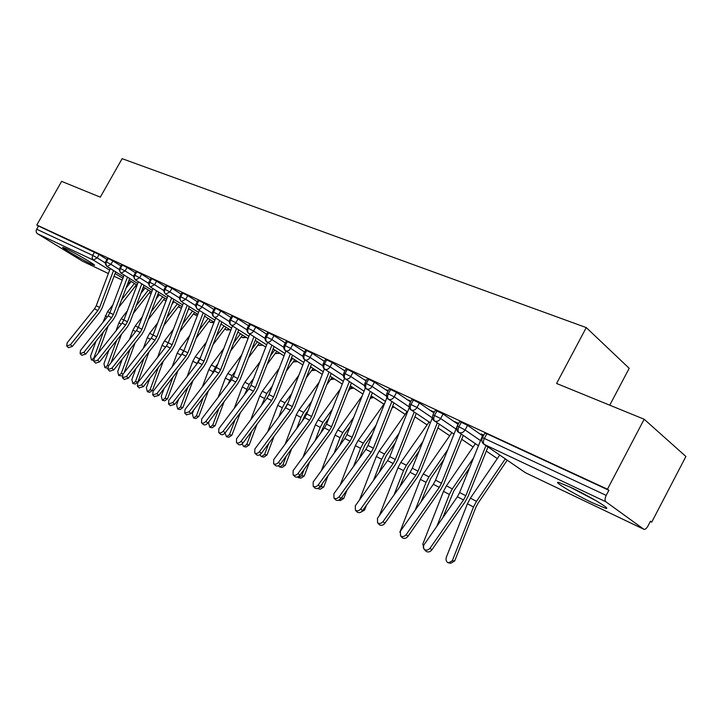 <?xml version="1.0" encoding="UTF-8"?>
<svg xmlns="http://www.w3.org/2000/svg" width="722" height="722" viewBox="0 0 722 722"><rect width="100%" height="100%" fill="white"/><g stroke="black" fill="none" stroke-linecap="round" stroke-linejoin="round"><path stroke-width="1.08" d="M66.072 248.666C75.341 252.962 97.93 266.301 94.203 265.245L90.936 263.9C81.712 259.586 59.538 246.518 62.994 247.402L66.072 248.666M570.931 487.458C589.585 496.176 613.402 510.598 605.153 508.117L592.744 502.927C574.423 494.299 551.301 480.347 559.081 482.558L570.931 487.458M82.299 261.066L37.129 233.513L36.226 232.114L36.199 230.273L38.447 226.004L36.795 224.993L61.641 181.375L100.304 197.16L122.126 158.66L586.264 327.589L556.581 383.472L644.159 419.238L685.9 456.484L651.713 522.15L650.459 521.212L647.941 526.04C646.533 528.513 645.17 529.596 643.871 529.298L525.869 472.919M650.314 521.483L651.713 522.15M609.756 405.186L629.196 368.301L586.264 327.589M484.832 433.191L486.872 433.751L484.363 438.453L606.2 495.4C604.801 498.415 604.684 500.536 605.83 501.763L643.871 529.298M486.872 433.751L608.89 490.274L607.464 489.209L644.159 419.238M606.2 495.4L608.89 490.274M36.795 224.993L607.464 489.209M481.276 433.976L483.785 435.149L482.982 434.77L482.188 436.476L459.634 492.557L457.378 496.763L423.859 545.02L423.327 547.61L424.31 549.415C426.341 550.678 428.281 550.245 430.141 548.106L431.792 549.965C429.942 552.104 428.002 552.538 425.98 551.265L425.493 550.724M481.087 434.346L482.792 435.14M106.955 259.415L99.094 254.505L97.181 257.889L105.286 262.916M38.447 226.004L99.094 254.505M107.641 258.196L112.894 260.904L110.962 264.333L119.338 269.541M121.016 265.994L112.894 260.904M121.729 264.721L127.063 267.474L125.114 270.949L133.769 276.355M135.447 272.745L127.063 267.474M136.187 271.436L141.62 274.225L139.644 277.744L148.597 283.349M150.284 279.685L141.62 274.225M151.042 278.322L156.575 281.156L154.58 284.73L163.831 290.542M165.518 286.815L156.575 281.156M166.313 285.407L171.953 288.286L169.923 291.914L179.498 297.942M181.195 294.161L171.953 288.286M182.016 292.69L187.756 295.614L185.707 299.296L195.617 305.559M197.314 301.706L187.756 295.614M198.162 300.181L204.019 303.159L201.943 306.886L212.196 313.402M213.902 309.476L204.019 303.159M214.786 307.888L220.751 310.911L218.649 314.702L229.271 321.48M230.968 317.481L220.751 310.911M231.888 315.821L237.98 318.898L235.85 322.743L246.852 329.792M248.548 325.721L237.98 318.898M249.505 323.998L255.723 327.129L253.566 331.028L264.974 338.374M266.662 334.223L255.723 327.129M267.654 332.418L274.008 335.604L271.824 339.575L283.647 347.219M285.325 342.986L274.008 335.604M286.372 341.091L292.861 344.349L290.641 348.374L302.915 356.352M304.576 352.029L292.861 344.349M305.668 350.044L312.301 353.356L310.054 357.453L322.788 365.774M324.431 361.361L312.301 353.356M325.568 359.285L332.355 362.661L330.08 366.821L343.311 375.521M344.935 371L332.355 362.661M324.548 361.153L324.052 360.829L324.593 361.081M346.118 368.816L353.067 372.263L350.766 376.496L364.511 385.593M366.099 380.963L353.067 372.263M345.044 370.783L344.105 370.16L345.134 370.639M367.345 378.662L374.456 382.182L372.119 386.487L386.414 396.008M387.967 391.261L374.456 382.182M366.216 380.738L364.8 379.79L366.343 380.503M389.275 388.842L396.568 392.425L394.194 396.811L409.076 406.793M410.574 401.919L396.568 392.425M388.093 391.026L386.171 389.736L388.265 390.71M411.946 399.365L419.419 403.029L417.018 407.488L432.361 417.857M433.949 412.957L419.419 403.029M410.935 401.252L408.255 400.006L410.746 401.594M435.402 410.249L443.073 413.995L440.637 418.534L456.033 429.03M457.965 424.256L443.073 413.995M434.382 412.163L431.079 410.628L434.193 412.515M459.688 421.522L467.558 425.348L465.085 429.969L480.527 440.6M482.504 435.745L467.558 425.348M457.775 425.087L458.65 423.453L454.689 421.612L458.235 423.706M478.46 445.754L459.048 432.55C457.757 431.314 457.748 429.337 459.012 426.612L461.484 421.991M497.323 458.587L486.303 451.097L497.314 458.596M454.012 434.075L434.761 421.097C433.453 419.861 433.426 417.912 434.662 415.231L437.108 410.692M473.118 446.963L461.701 439.265M409.555 403.806L417.018 407.488C415.439 409.915 413.535 410.764 411.296 410.033L430.384 422.812L411.296 410.033C409.979 408.805 409.925 406.874 411.143 404.239L413.553 399.78M437.911 427.857L449.707 435.745L437.92 427.839M407.551 411.91L388.617 399.338C387.281 398.111 387.218 396.207 388.418 393.616L390.792 389.239M427.072 424.879L414.924 416.811L427.063 424.888M365.016 382.958L372.119 386.487C370.594 388.833 368.78 389.672 366.686 388.987L385.449 401.378L366.686 388.987C365.341 387.768 365.251 385.891 366.433 383.337L368.771 379.032M392.678 406.152L405.141 414.374L392.687 406.143M343.825 373.03L350.766 376.496C349.258 378.806 347.49 379.637 345.459 378.978L364.059 391.189L345.459 378.978C344.105 377.768 344.006 375.909 345.161 373.4L347.472 369.168M383.914 404.194L371.153 395.827L383.914 404.194M323.303 363.428L330.08 366.821C328.609 369.104 326.885 369.926 324.909 369.294L343.347 381.315L324.909 369.294C323.546 368.076 323.429 366.244 324.575 363.78L326.849 359.61M350.305 385.846L362.922 394.068L350.305 385.837M303.43 354.123L310.054 357.453C308.601 359.7 306.913 360.513 305.009 359.908L323.285 371.758L305.009 359.908C303.628 358.699 303.502 356.885 304.63 354.457L306.868 350.36M342.273 384.059L330.107 376.171L342.273 384.059M284.161 345.107L290.641 348.374C289.215 350.585 287.573 351.397 285.713 350.802L303.827 362.489L285.713 350.802C284.333 349.601 284.188 347.814 285.298 345.423L287.509 341.389M322.265 374.366L310.523 366.803L322.256 374.375M265.479 336.371L271.824 339.575C270.416 341.75 268.81 342.553 267.005 341.984L284.964 353.509L267.005 341.984C265.615 340.793 265.47 339.015 266.553 336.66L268.746 332.698M302.861 364.98L291.535 357.724L302.861 364.989M315.83 370.233L311.669 370.63M247.357 327.887L253.566 331.028C252.177 333.176 250.606 333.97 248.864 333.429L266.662 344.8L248.864 333.429C247.465 332.237 247.303 330.486 248.377 328.167L250.534 324.259M297.699 361.686L293.249 361.776M284.035 355.892L273.106 348.916L284.035 355.901M248.891 336.335L231.248 325.126C229.849 323.934 229.677 322.202 230.733 319.918L232.863 316.074M280.082 353.374L275.768 353.428M265.777 347.074L255.218 340.369L265.777 347.083M212.683 311.66L218.649 314.702C217.304 316.777 215.797 317.563 214.145 317.057L231.627 328.131L214.145 317.057C212.746 315.875 212.566 314.169 213.604 311.913L215.707 308.132M262.961 345.287L258.765 345.315M248.043 338.519L237.854 332.066L248.043 338.528M196.095 303.899L201.943 306.886C200.617 308.935 199.146 309.711 197.539 309.224L214.867 320.162L197.539 309.224C196.131 308.05 195.942 306.354 196.971 304.142L199.046 300.406M246.31 337.427L242.691 337.688L241.265 336.804L242.231 337.418M230.823 330.225L220.977 324.007L230.823 330.225M179.968 296.354L185.707 299.296L181.321 301.57L198.568 312.409L181.393 301.615C179.986 300.442 179.787 298.773 180.807 296.58L182.856 292.906M230.11 329.773L226.591 329.999L224.894 328.952L226.148 329.737M204.57 316.182L214.091 322.165L204.579 316.182M164.291 289.017L169.923 291.914L165.636 294.17L182.72 304.874L165.699 294.215C164.291 293.051 164.093 291.39 165.085 289.233L167.116 285.614M213.956 322.526L210.923 322.517L208.974 321.317L210.49 322.265M197.828 314.332L188.632 308.574L197.828 314.341M149.048 281.887L154.58 284.73L150.375 286.977L167.305 297.545L150.438 287.013C149.03 285.858 148.822 284.224 149.806 282.094L151.81 278.521M197.368 315.55L193.478 313.88M182.016 306.724L173.118 301.173L182.016 306.733M134.211 274.947L139.644 277.744L135.528 279.983L152.306 290.415L135.592 280.01C134.184 278.863 133.958 277.239 134.933 275.145L136.909 271.625M181.403 308.339L178.388 306.642M166.629 299.332L158.019 293.971L166.629 299.332M119.771 268.187L125.114 270.949L121.088 273.169L137.712 283.484L121.134 273.196C119.726 272.059 119.5 270.452 120.466 268.385L122.415 264.911M165.934 300.993L163.695 299.603M158.253 296.228L157.369 295.677L158.253 296.228M151.656 292.13L143.326 286.968L151.656 292.139M105.719 261.617L110.962 264.333L107.018 266.535L123.489 276.725L106.558 266.138L105.917 262.943L108.309 258.368M151.042 293.764L149.382 292.744L151.042 293.773M144.03 289.432L142.703 288.61L144.021 289.432M137.081 285.136L129.021 280.145L137.081 285.136M485.951 445.636L465.789 495.725L463.524 499.94L430.141 548.106M431.792 549.965L465.085 501.898L468.136 496.213L487.955 447.008M507.196 460.221L478.045 503.207L475.843 507.376L454.68 560.994L450.826 563.223L449.454 563.07M499.705 455.077L470.383 498.171L467.405 503.803L446.313 557.33C445.582 560.037 446.295 561.915 448.452 562.961L452.315 560.723L473.515 506.979L476.502 501.321L505.292 458.912M456.999 426.621L435.556 480.184L433.326 484.3L400.358 531.275L400.548 535.895C402.497 537.114 404.392 536.672 406.215 534.578L407.894 536.437C406.08 538.531 404.194 538.964 402.235 537.755L401.793 537.267M457.64 425.023L457.062 426.44M461.214 434.039L441.494 483.235L439.256 487.377L406.215 534.578M407.894 536.437L440.853 489.326L443.868 483.74L463.235 435.42M432.469 417.596L412.28 468.217L410.087 472.269L377.453 518.315L377.588 522.836C379.474 524.01 381.315 523.567 383.111 521.519L384.817 523.378C383.03 525.417 381.189 525.86 379.303 524.695L378.897 524.253M437.315 422.839L418.029 471.168L415.818 475.238L383.111 521.519M384.817 523.378L417.433 477.179L420.412 471.701L439.364 424.22M409.275 407.569L389.781 456.647L387.615 460.627L355.314 505.797L355.404 510.219C357.228 511.338 359.014 510.896 360.774 508.893L362.507 510.743C360.747 512.746 358.96 513.189 357.137 512.069L356.767 511.681M414.22 412L395.34 459.508L393.165 463.506L360.774 508.893M362.507 510.743L394.799 465.437L397.732 460.049L416.287 413.381M386.938 397.614L368.012 445.465L365.873 449.373L333.898 493.695L333.943 498.018C335.703 499.092 337.454 498.649 339.187 496.682L340.928 498.532C339.205 500.49 337.454 500.942 335.694 499.868L335.36 499.507M391.884 401.513L373.391 448.227L371.243 452.152L339.187 496.682M340.928 498.532L372.904 454.084L375.792 448.786L393.968 402.903M475.383 443.678L446.404 485.852L443.479 491.384L422.83 544.045L424.031 549.135M469.544 467.919L453.894 490.77L442.676 517.909M436.918 526.194L449.382 494.444L452.324 488.893L473.578 457.874M451.864 432.649L423.236 473.939L420.348 479.372L399.853 532.222M443.795 459.589L430.556 478.749L420.899 502.016M415.195 510.138L426.052 482.332L428.958 476.872L447.757 449.698M386.396 521.14L383.887 524.362M419.049 451.241L407.975 467.125L399.708 486.917M379.393 515.58L397.966 467.757L400.818 462.414L429.112 421.964M394.059 494.877L403.499 470.618L406.351 465.257L422.93 441.503M366.442 505.229L364.556 510.093L360.81 512.223M395.232 442.929L386.126 455.871L379.095 472.54M359.547 499.877L376.315 456.512L379.122 451.259L407.091 411.621M373.509 480.356L381.667 459.282L384.483 454.012L399.04 433.335M593.457 499.209L572.338 488.126M569.252 486.673L596.444 500.942M365.377 387.84L346.939 434.626L344.836 438.48L313.177 481.971L313.186 486.213C314.882 487.242 316.588 486.799 318.294 484.868L320.054 486.718C318.357 488.641 316.651 489.083 314.954 488.054L314.639 487.729M370.269 391.369L352.146 437.306L350.035 441.169L318.294 484.868M320.054 486.718L351.713 443.091L354.565 437.884L372.372 392.75M346.993 490.103L343.807 498.379L340.387 500.526L338.654 500.256L341.452 497.81M372.281 434.671L364.971 444.978L359.051 458.831M340.215 484.94L355.35 445.627L358.121 440.456L384.862 402.858M353.518 466.502L360.531 448.317L363.31 443.127L376.018 425.222M344.547 378.274L326.534 424.139L324.458 427.92L293.123 470.636L293.078 474.778C294.729 475.771 296.399 475.32 298.078 473.433L299.847 475.275C298.177 477.161 296.516 477.612 294.865 476.619L294.576 476.321M349.34 381.532L331.578 426.729L329.494 430.529L298.078 473.433M299.847 475.275L331.181 432.442L333.997 427.325L351.452 382.922M324.386 368.933L306.769 413.977L304.711 417.695L273.692 459.643L273.611 463.714C275.208 464.661 276.833 464.21 278.484 462.36L280.28 464.192C278.629 466.042 277.004 466.493 275.407 465.537L275.145 465.275M329.07 372.01L311.651 416.486L309.594 420.222L278.484 462.36M280.28 464.192L311.299 422.126L314.079 417.09L331.19 373.391M304.874 359.827L287.6 404.121L285.578 407.786L254.857 448.994L254.749 452.983C256.292 453.894 257.88 453.443 259.514 451.629L261.31 453.461C259.685 455.275 258.097 455.717 256.554 454.806L256.31 454.562M309.422 362.778L292.338 406.558L290.307 410.231L259.514 451.629M261.31 453.461L292.022 412.136L294.766 407.172L311.561 364.159M328.05 475.699L323.7 487.025L320.369 489.164L318.528 488.857M317.436 488.523L321.272 486.619L322.563 483.262M371.776 396.243L370.025 398.688M350.152 426.485L344.475 434.427L339.557 445.727M321.371 470.717L335.035 435.077L337.77 429.996L362.191 395.927M334.078 453.263L340.053 437.685L342.797 432.577L353.825 417.172M309.594 461.963L304.215 476.024L300.957 478.144L299.061 477.82M297.482 476.998L298.529 477.72L301.787 475.599L304.161 469.381M351.623 386.703L347.977 391.766M328.799 418.39L324.611 424.202L320.586 433.191M303.023 457.134L315.343 424.852L318.041 419.852L340.333 389.005M315.162 440.591L320.207 427.379L322.914 422.361L332.4 409.212M291.607 448.831L285.316 465.347L282.14 467.45L280.199 467.107M278.331 465.753L279.703 467.017L282.889 464.914L286.228 456.123M332.075 377.462L326.705 384.862M308.168 410.394L305.343 414.284L302.139 421.179M285.145 444.156L296.255 414.942L298.917 410.015L319.241 382.1M296.76 428.444L300.975 417.388L303.646 412.452L311.705 401.351M285.948 350.964L269.008 394.564L267.014 398.174L236.599 438.669L236.455 442.577C237.953 443.461 239.505 443.01 241.112 441.223L242.917 443.046C241.319 444.833 239.767 445.275 238.269 444.391L238.043 444.174M290.37 353.816L273.602 396.929L271.598 400.548L241.112 441.223M242.917 443.046L273.331 402.434L276.039 397.551L292.518 355.197M274.089 436.259L266.987 454.995L263.873 457.08L261.896 456.719M259.875 454.752L261.436 456.638L264.55 454.544L268.764 443.434M313.113 368.482L306.155 377.994M288.231 402.515L284.179 409.654M267.727 431.729L277.726 405.322L280.353 400.475L298.863 375.232M278.863 416.793L282.311 407.704L284.946 402.84L291.706 393.598M309.621 369.113L311.056 367.155M267.6 342.372L250.976 385.295L249 388.842L218.883 428.66L218.712 432.487C220.165 433.335 221.681 432.884 223.26 431.133L225.083 432.947C223.504 434.698 221.988 435.149 220.535 434.292L220.327 434.093M271.887 345.125L255.435 387.588L253.449 391.153L223.26 431.133M225.083 432.947L255.191 393.03L257.862 388.219L274.044 346.506M257.023 424.22L249.189 444.942L246.148 447.017L244.135 446.638M242.087 443.913L243.711 446.557L246.753 444.481L251.743 431.26M294.702 359.764L286.3 371.18M268.936 394.763L266.716 398.562M250.76 419.816L259.749 395.99L262.339 391.216L279.17 368.419M261.436 405.593L266.797 393.508L272.356 385.963M289.712 362.417L292.645 358.437M249.785 334.024L233.468 376.297L231.509 379.79L201.7 418.94L201.492 422.695C202.9 423.516 204.389 423.065 205.941 421.341L207.774 423.146C206.221 424.87 204.732 425.312 203.315 424.491L203.126 424.301M253.954 336.687L237.791 378.518L235.832 382.028L205.941 421.341M207.774 423.146L237.592 383.896L240.227 379.167L256.111 338.067M240.381 412.659L231.906 435.185L228.928 437.243L226.888 436.846M225.02 433.019L226.491 436.765L229.47 434.707L235.164 419.59M276.824 351.289L267.095 364.42M234.226 408.381L242.285 386.92L244.848 382.227L260.119 361.677M244.478 394.817L249.171 384.447L253.63 378.445M270.443 355.784L274.757 349.971M232.484 325.911L216.456 367.552L214.533 370.991L185.003 409.5L184.769 413.183L189.128 411.838L190.96 413.634L186.429 414.807M236.536 328.492L220.661 369.718L218.73 373.166L189.128 411.838M190.96 413.634L220.49 375.025L223.098 370.368L238.702 329.864M224.172 401.558L215.12 425.7L212.205 427.749L210.138 427.334M209.136 421.35L208.559 422.884L209.777 427.262L212.683 425.213L219.001 408.363M259.46 343.067L248.503 357.733M218.107 397.389L225.327 378.12L227.854 373.482L241.68 354.998M227.962 384.447L232.06 375.648L235.48 371.063M251.807 349.213L257.384 341.741M215.679 318.032L199.94 359.06L198.036 362.453L168.795 400.331L168.533 403.95L172.802 402.605L174.634 404.392L170.212 405.574M219.623 320.532L204.019 361.162L202.115 364.565L172.802 402.605M174.634 404.392L203.884 366.415L206.456 361.821L221.789 321.904M208.369 390.873L198.803 416.486L195.951 418.516L193.866 418.092M193.758 409.979L192.359 413.715L193.523 418.02L196.366 415.989L203.243 397.569M242.574 335.062L230.508 351.127M202.404 386.812L208.848 369.556L211.338 364.998L223.829 348.41M211.889 374.447L215.427 367.092L217.9 363.798M233.748 342.715L240.489 333.745M199.344 310.37L183.875 350.802L181.998 354.15L153.037 391.423L152.748 394.97L156.936 393.634L158.777 395.412L154.445 396.604M203.189 312.788L187.846 352.841L185.969 356.199L156.936 393.634M158.777 395.412L187.738 358.04L190.274 353.509L205.346 314.16M192.973 380.584L182.937 407.533L180.148 409.545L178.036 409.103M178.758 399.049L176.61 404.807L177.72 409.031L180.509 407.018L187.891 387.182M226.157 327.283L213.062 344.611M187.097 376.622L192.819 361.235L195.283 356.74L206.519 341.912M196.222 364.8L200.851 356.668M216.257 336.308L224.073 325.965M183.469 302.915L168.262 342.779L166.403 346.073L137.721 382.768L137.415 386.252L141.512 384.907L143.353 386.685L139.12 387.885M187.206 305.271L172.125 344.764L170.266 348.067L141.512 384.907M143.353 386.685L172.035 349.899L174.553 345.432L189.372 306.624M177.946 370.666L167.504 398.815L164.769 400.809L162.649 400.358M164.111 388.526L161.286 396.143L162.351 400.295L165.076 398.291L172.919 377.155M210.183 319.711L196.149 338.176M172.161 366.803L177.224 353.148L179.67 348.708L189.733 335.495M180.96 355.477L184.309 349.674M199.29 329.981L208.098 318.402M168.018 295.668L153.073 334.972L151.241 338.212L122.83 374.348L122.496 377.768L126.512 376.433L128.363 378.193L124.211 379.402M171.655 297.942L156.827 336.903L154.986 340.161L126.512 376.433M128.363 378.193L156.764 341.975L159.246 337.58L173.831 299.305M163.298 361.099L152.486 390.331L149.815 392.317L147.676 391.856M149.824 378.382L146.376 387.714L147.396 391.793L150.068 389.799L158.317 367.489M194.651 312.346L179.742 331.84M157.604 357.327L162.062 345.269L164.472 340.901L173.451 329.178M166.132 346.416L168.253 342.806M182.828 323.754L192.557 311.038M188.018 310.171L189.038 308.835M152.992 288.61L138.29 327.373L136.476 330.568L108.345 366.153L107.984 369.511L111.928 368.184L113.769 369.935L109.708 371.144M156.539 290.822L141.945 329.25L140.131 332.463L111.928 368.184M113.769 369.935L141.909 334.268L144.364 329.936L158.705 292.175M149.012 351.867L137.866 382.082L135.249 384.05L133.101 383.572M135.88 368.608L131.864 379.51L132.839 383.517L135.456 381.541L144.075 358.157M179.516 305.171L163.813 325.595M143.398 348.185L147.297 337.607L149.68 333.293L157.64 322.96M166.854 317.617L177.431 303.872M171.827 304.549L174.002 301.724M138.371 281.742L123.904 319.972L122.108 323.131L94.239 358.175L93.86 361.478L97.732 360.152L99.573 361.902L95.593 363.112M141.819 283.89L127.46 321.804L125.664 324.972L97.732 360.152M99.573 361.902L127.451 326.768L129.87 322.49L143.985 285.235M122.036 375.945L118.904 375.512M122.262 359.168L117.731 371.514L118.661 375.458L121.233 373.491L130.177 349.141M164.787 298.186L148.344 319.458M135.068 342.941L124.13 372.696M129.545 339.34L132.92 330.144L135.276 325.884L142.288 316.841M151.34 311.57L162.703 296.886M156.114 298.989L159.354 294.802M124.121 275.055L109.888 312.77L108.119 315.884L80.503 350.414L80.115 353.663L83.905 352.336L85.747 354.069L81.848 355.287M127.487 277.14L113.363 314.548L111.585 317.68L83.905 352.336M85.747 354.069L113.363 319.458L115.764 315.243L129.653 278.475M107.479 368.202L105.087 367.66M108.968 350.053L103.959 363.735L104.852 367.606L107.37 365.657L116.621 340.414M150.438 291.381L133.308 313.411M121.467 334.304L111.044 362.733M116.025 330.784L118.922 322.869L121.251 318.673L127.37 310.821M136.259 305.623L148.353 290.082M140.853 293.502L145.095 288.06M110.249 268.53L96.243 305.749L94.492 308.826L67.137 342.851L66.722 346.046L70.449 344.728L72.29 346.452L68.464 347.67M113.525 270.56L99.618 307.491L97.858 310.568L70.449 344.728M72.29 346.452L99.645 312.346L102.019 308.186L115.691 271.896M95.99 341.244L90.548 356.145L91.405 359.953L93.869 358.022L103.381 331.967M136.449 284.748L118.697 307.464M108.183 325.947L98.255 353.13M102.831 322.499L107.578 311.642L112.858 304.901M121.603 299.774L134.364 283.457M126.016 288.087L131.187 281.49M605.83 501.763L484.336 444.472L525.49 472.739L643.672 529.181M484.94 432.983L482.431 437.676L484.363 438.453C483.072 441.232 483.063 443.236 484.336 444.472L524.849 472.341M81.893 260.877L108.372 273.521M114.058 276.237L122.208 280.127L114.049 276.246M127.984 282.889L129.518 283.62L127.984 282.898M135.204 286.336L136.413 286.914L135.195 286.345M136.485 286.706L135.429 286.056M130.159 282.798L128.426 281.733M122.893 278.322L115.087 273.503M109.645 270.145L93.364 260.1L37.4 233.702M36.623 229.199L92.651 255.38L94.564 252.005M93.364 260.1L92.118 258.079L92.651 255.38L97.181 257.889L93.364 260.1M457.315 425.935C456.304 429.382 456.809 431.548 458.849 432.433L459.048 432.55C461.439 433.344 463.452 432.487 465.085 429.969L457.315 425.935L459.788 421.323M483.451 443.877L483.993 444.292C481.754 442.541 481.24 440.339 482.431 437.676L482.332 437.875M435.501 410.069L433.065 414.59C432.045 417.912 432.55 420.042 434.581 420.989L434.761 421.097C437.072 421.865 439.03 421.007 440.637 418.534L432.974 414.771M478.451 445.772L458.389 432.099M454.003 434.093L434.184 420.709M389.366 388.68L387.001 393.048C385.981 396.161 386.469 398.228 388.463 399.248L388.617 399.338C390.782 400.042 392.642 399.203 394.194 396.811L386.911 393.201M412.045 399.194L409.645 403.643C408.625 406.856 409.121 408.95 411.134 409.934L410.782 409.69M407.542 411.919L388.165 399.04M393.346 406.594L392.163 407.461M367.426 378.508L365.097 382.804C364.078 385.828 364.565 387.858 366.541 388.905L366.28 388.725M372.886 396.974L370.386 398.192M353.04 387.633L350.125 388.779M325.649 359.15L323.375 363.301C322.436 366.099 322.905 368.067 324.792 369.222L324.584 369.086M333.781 378.563L330.541 379.573M315.09 369.754L311.579 370.576M296.941 361.19L293.655 362.029M231.942 315.722L229.822 319.557C228.91 321.94 229.361 323.781 231.157 325.071L231.248 325.126C232.953 325.649 234.488 324.855 235.85 322.743L229.767 319.656M279.306 352.877L276.147 353.663M262.158 344.782L259.126 345.531M245.498 336.912L242.574 337.625M229.28 329.25L226.473 329.936M213.504 321.795L210.797 322.454M197.62 314.882L195.247 314.991M181.466 308.168L180.401 307.897M136.223 271.364L134.247 274.874C134.337 275.109 132.406 276.075 135.528 279.983L135.131 279.64M121.765 264.658L119.807 268.124C119.888 268.187 118.038 269.487 121.088 273.169L120.745 272.889M107.677 258.133L105.755 261.554C105.8 261.346 104.085 263.25 107.018 266.535L106.721 266.301M482.901 436.81L482.188 436.476M465.789 495.725L459.634 492.557M463.524 499.94L457.378 496.763M452.315 560.723L454.68 560.994M467.405 503.803L473.515 506.979M470.383 498.171L476.502 501.321M441.494 483.235L435.556 480.184M439.256 487.377L433.326 484.3M418.029 471.168L412.28 468.217M415.818 475.238L410.087 472.269M395.34 459.508L389.781 456.647M393.165 463.506L387.615 460.627M373.391 448.227L368.012 445.465M371.243 452.152L365.873 449.373M443.479 491.384L449.382 494.444M446.404 485.852L452.324 488.893M420.348 479.372L426.052 482.332M423.236 473.939L428.958 476.872M397.966 467.757L403.499 470.618M400.818 462.414L406.351 465.257M363.121 509.876L364.556 510.093M376.315 456.512L381.667 459.282M379.122 451.259L384.483 454.012M352.146 437.306L346.939 434.626M350.035 441.169L344.836 438.48M341.38 497.99L343.807 498.379M355.35 445.627L360.531 448.317M358.121 440.456L363.31 443.127M331.578 426.729L326.534 424.139M329.494 430.529L324.458 427.92M311.651 416.486L306.769 413.977M309.594 420.222L304.711 417.695M292.338 406.558L287.6 404.121M290.307 410.231L285.578 407.786M321.272 486.619L323.7 487.025M335.035 435.077L340.053 437.685M337.77 429.996L342.797 432.577M301.787 475.599L304.215 476.024M315.343 424.852L320.207 427.379M318.041 419.852L322.914 422.361M282.889 464.914L285.316 465.347M296.255 414.942L300.975 417.388M298.917 410.015L303.646 412.452M273.602 396.929L269.008 394.564M271.598 400.548L267.014 398.174M264.55 454.544L266.987 454.995M277.726 405.322L282.311 407.704M280.353 400.475L284.946 402.84M255.435 387.588L250.976 385.295M253.449 391.153L249 388.842M246.753 444.481L249.189 444.942M259.749 395.99L264.189 398.3M262.339 391.216L266.797 393.508M237.791 378.518L233.468 376.297M235.832 382.028L231.509 379.79M229.47 434.707L231.906 435.185M242.285 386.92L246.608 389.167M244.848 382.227L249.171 384.447M220.661 369.718L216.456 367.552M218.73 373.166L214.533 370.991M212.683 425.213L215.12 425.7M225.327 378.12L229.524 380.295M227.854 373.482L232.06 375.648M204.019 361.162L199.94 359.06M202.115 364.565L198.036 362.453M196.366 415.989L198.803 416.486M208.848 369.556L212.918 371.677M211.338 364.998L215.427 367.092M187.846 352.841L183.875 350.802M185.969 356.199L181.998 354.15M180.509 407.018L182.937 407.533M192.819 361.235L196.781 363.292M195.283 356.74L199.254 358.78M172.125 344.764L168.262 342.779M170.266 348.067L166.403 346.073M165.076 398.291L167.504 398.815M177.224 353.148L181.087 355.152M179.67 348.708L183.532 350.693M156.827 336.903L153.073 334.972M154.986 340.161L151.241 338.212M150.068 389.799L152.486 390.331M162.062 345.269L165.6 347.101M164.472 340.901L168.235 342.833M141.945 329.25L138.29 327.373M140.131 332.463L136.476 330.568M135.456 381.541L137.866 382.082M147.297 337.607L150.438 339.232M149.68 333.293L153.055 335.026M127.46 321.804L123.904 319.972M125.664 324.972L122.108 323.131M121.233 373.491L123.155 373.933M132.92 330.144L135.682 331.578M135.276 325.884L138.272 327.427M113.363 314.548L109.888 312.77M111.585 317.68L108.119 315.884M107.37 365.657L108.526 365.928M118.922 322.869L121.323 324.124M121.251 318.673L123.877 320.026M99.618 307.491L96.243 305.749M97.858 310.568L94.492 308.826M105.277 315.785L107.334 316.859M107.578 311.642L109.87 312.825M108.372 273.53L82.127 261.003M473.109 446.981L461.692 439.274M391.929 408.056L393.995 407.018M370.233 398.4L373.554 397.407M345.324 378.906C343.428 377.786 342.959 375.783 343.898 372.895L346.199 368.671M350.053 388.887L353.735 388.084M330.505 379.619L334.503 379.032M304.892 359.836C303.032 358.681 302.572 356.74 303.493 354.006L305.731 349.917M285.605 350.748C283.764 349.556 283.304 347.643 284.224 344.999L286.435 340.974M266.905 341.93C265.082 340.712 264.631 338.826 265.543 336.262L267.718 332.3M248.765 333.374C246.96 332.129 246.5 330.27 247.411 327.788L249.568 323.889M248.891 336.344L231.157 325.071M214.064 317.012C212.286 315.713 211.844 313.899 212.737 311.57L214.831 307.789M197.458 309.178C194.065 304.684 196.249 304.549 196.14 303.809L198.216 300.09M181.321 301.57C177.982 297.202 180.121 296.904 180.013 296.273L182.061 292.6M165.636 294.17C162.351 289.937 164.445 289.459 164.336 288.944L166.358 285.325M150.375 286.977C147.189 282.934 149.183 282.158 149.084 281.815L151.088 278.25M195.536 315.162L193.469 313.88M180.671 308.059L178.388 306.651M165.988 301.029L163.686 299.603M424.31 549.415L425.98 551.265M400.548 535.895L402.235 537.755M377.588 522.836L379.303 524.695M355.404 510.219L357.137 512.069M333.943 498.018L335.694 499.868M313.186 486.213L314.954 488.054M293.078 474.778L294.865 476.619M273.611 463.714L275.407 465.537M254.749 452.983L256.554 454.806M236.455 442.577L238.269 444.391M218.712 432.487L220.535 434.292M201.492 422.695L203.315 424.491M184.769 413.183L186.61 414.979M168.533 403.95L170.374 405.737M152.748 394.97L154.598 396.748M137.415 386.252L139.256 388.021M122.496 377.768L124.346 379.528M107.984 369.511L109.834 371.261M93.86 361.478L95.71 363.22M80.115 353.663L81.956 355.386M66.722 346.046L68.563 347.76M93.373 360.413L91.622 360.007"/></g></svg>
